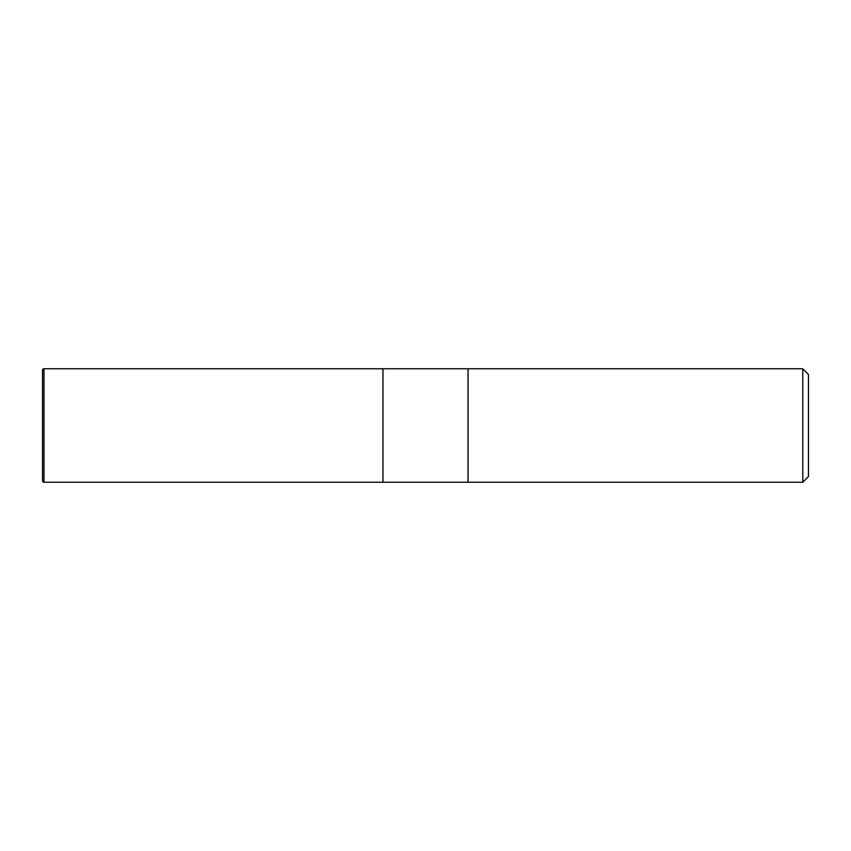 <?xml version="1.0" encoding="UTF-8"?>
<svg xmlns="http://www.w3.org/2000/svg" width="851" height="851" viewBox="0 0 851 851"><rect width="100%" height="100%" fill="white"/><g stroke="black" fill="none" stroke-linecap="round" stroke-linejoin="round"><path stroke-width="1.28" d="M468.05 482.23L382.95 482.23L382.95 368.77L802.78 368.77L808.45 374.44L808.45 476.56L802.78 482.23L468.05 482.23L468.05 368.77L468.05 482.23M802.78 482.23L802.78 368.77M42.55 399.97L42.55 480.815A1.415 1.415 0 0 0 43.965 482.23L43.965 368.77A1.415 1.415 0 0 0 42.55 370.185L42.55 451.03M43.965 368.77L382.95 368.77L382.95 482.23L43.965 482.23M42.55 480.815L42.55 370.185"/></g></svg>

